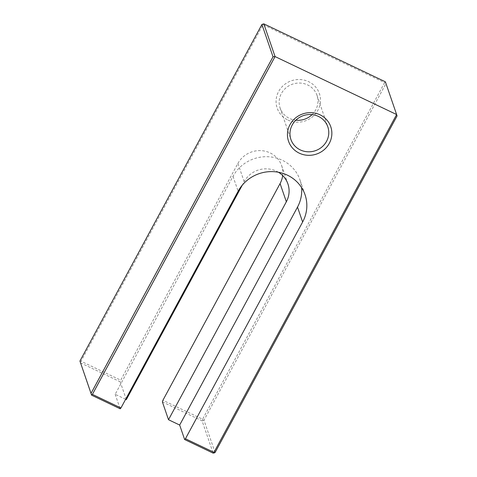 <?xml version="1.0" encoding="UTF-8"?>
<svg xmlns="http://www.w3.org/2000/svg" width="477" height="477" viewBox="0 0 477 477"><rect width="100%" height="100%" fill="white"/><g stroke="black" fill="none" stroke-linecap="round" stroke-linejoin="round"><path stroke-width="0.36" stroke-dasharray="2.38 1.79" d="M162.389 401.908L202.081 420.839L213.177 453.15M125.648 399.285L115.166 394.288L233.003 176.347A36.651 34.839 -19 0 1 268.354 156.742A36.651 34.839 -19 0 1 299.926 179.823A36.651 34.839 -19 0 1 301.583 187.586M278.419 172.239A23.969 22.783 -19 0 0 244.17 181.671L242.292 185.142M312.095 114.629A19.503 18.537 161 0 0 317.008 95.346A19.503 18.537 161 0 0 292.538 84.149A19.503 18.537 161 0 0 280.112 108.017A19.503 18.537 161 0 0 289.503 118.433A19.503 18.537 161 0 0 295.841 120.21M287.911 120.025A22.324 21.221 161 0 0 320.472 99.377A22.324 21.221 161 0 0 286.45 83.153A22.324 21.221 161 0 0 287.911 120.025M244.17 181.671L237.91 163.444L120.723 380.175L81.03 361.244L263.03 24.649L384.593 82.616L385.607 82.515L385.386 81.817M263.03 24.649L262.809 23.951M384.593 82.616L202.594 419.211L162.901 400.286M237.91 163.444A23.969 22.783 -19 0 1 261.02 150.625A23.969 22.783 -19 0 1 281.663 165.716A23.969 22.783 -19 0 1 282.664 175.56M215.067 452.53L203.977 420.219L385.971 83.624L397.067 115.935M202.594 419.211L202.958 420.32L203.977 420.219M202.081 420.839L202.958 420.32M385.971 83.624L385.607 82.515M81.03 361.244L80.154 361.763M80.518 362.872L120.21 381.797L120.723 380.175M126.327 399.613L120.21 381.797M115.166 394.288L120.144 408.783M233.003 176.347L238.124 191.259M305.041 194.735L299.926 179.823M280.112 108.017L290.922 139.499M317.008 95.346L327.818 126.828M281.663 165.716L287.923 183.943"/><path stroke-width="0.72" d="M301.583 187.586A36.651 34.839 -19 0 1 297.505 207.107L179.668 425.049L168.5 419.724L162.389 401.908L162.901 400.286L280.082 183.556A23.969 22.783 -19 0 0 282.664 175.56M213.177 453.15L184.647 439.544L185.44 438.751L213.97 452.351L396.625 114.546L397.067 115.935L215.067 452.53L213.177 453.15M179.668 425.049L184.647 439.544M300.313 149.915A19.503 18.537 161 0 0 321.88 147.035A19.503 18.537 161 0 0 327.818 126.828A19.503 18.537 161 0 0 303.354 115.631A19.503 18.537 161 0 0 290.922 139.499A19.503 18.537 161 0 0 300.313 149.915M299.288 153.165A22.324 21.221 161 0 0 331.849 132.517A22.324 21.221 161 0 0 297.827 116.293A22.324 21.221 161 0 0 299.288 153.165M242.292 185.142L126.327 399.613L125.648 399.285M278.419 172.239A23.969 22.783 -19 0 1 287.923 183.943A23.969 22.783 -19 0 1 286.343 201.783L280.082 183.556M168.5 419.724L286.343 201.783M120.937 407.99L120.144 408.783L91.614 395.183L91.393 394.485L92.407 394.384L120.937 407.99L238.124 191.259A36.651 34.839 -19 0 1 273.476 171.654A36.651 34.839 -19 0 1 305.041 194.735A36.651 34.839 -19 0 1 302.627 222.02L185.44 438.751M295.841 120.21A19.503 18.537 161 0 0 312.095 114.629M263.823 23.85L275.062 56.578L396.625 114.546L385.386 81.817L263.823 23.85L261.933 24.47L79.933 361.065L91.614 395.183M213.97 452.351L214.191 453.049M91.393 394.485L91.029 393.376L273.023 56.781L261.933 24.47M273.023 56.781L275.062 56.578L92.407 394.384M79.933 361.065L91.029 393.376M297.505 207.107L302.627 222.02"/></g></svg>
